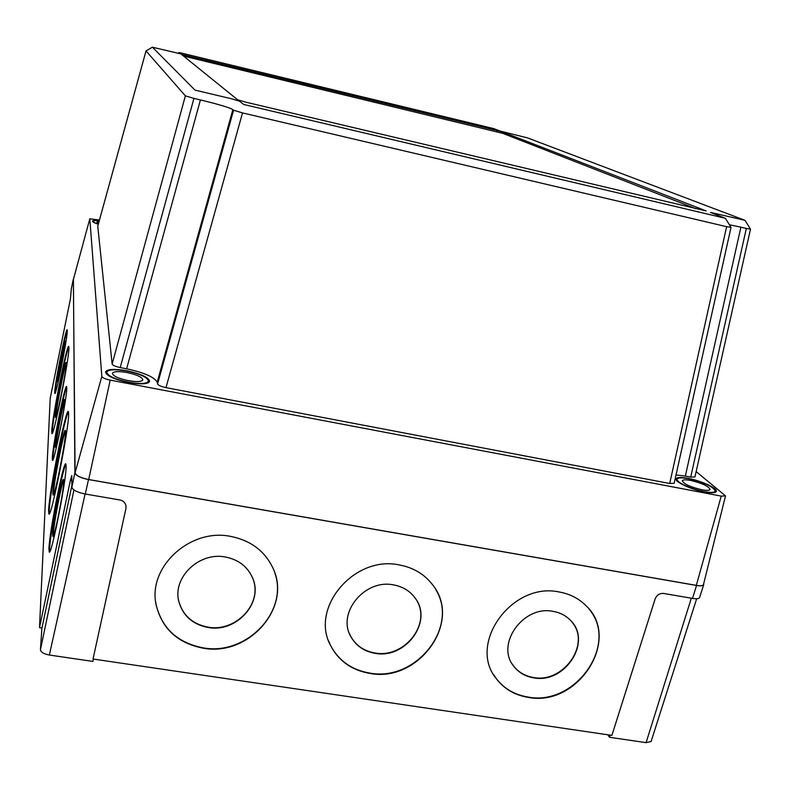<?xml version="1.0" encoding="UTF-8"?>
<svg xmlns="http://www.w3.org/2000/svg" width="790" height="790" viewBox="0 0 790 790"><rect width="100%" height="100%" fill="white"/><g stroke="black" fill="none" stroke-linecap="round" stroke-linejoin="round"><path stroke-width="1.19" d="M57.937 381.521C57.996 376.642 63.792 346.534 65.55 342.001M61.442 366.659L57.423 381.531C57.423 376.089 64.829 339.019 65.491 341.152L63.289 357.06M55.991 416.873L55.991 416.33C56.021 409.418 64.109 367.597 66.261 363.232M55.448 416.241C55.498 408.331 65.205 359.717 66.163 362.61L66.261 363.499C66.498 370.164 56.436 420.734 55.547 417.406L55.448 416.241M55.981 446.656L55.991 446.241C56.011 439.961 62.766 404.766 64.79 400.352M55.409 446.143C55.448 438.825 63.783 397.005 64.691 399.631L64.79 400.56C64.958 406.949 56.357 450.241 55.498 447.288L55.409 446.143M53.552 494.481L53.532 493.138C53.621 483.48 62.953 435.073 65.521 430.975M52.9 493.029C53.019 482.157 64.049 426.847 65.382 430.451L65.55 431.893C65.807 441.106 54.303 499.082 53.058 494.905L52.9 493.029M53.355 535.857L53.335 534.554C53.414 525.587 61.284 484.329 63.713 480.152M52.644 534.445C52.742 524.195 62.291 476.212 63.575 479.54L63.743 481.1C63.931 490.096 54.026 540.123 52.812 536.361L52.644 534.445M51.775 431.439C51.992 418.344 67.219 342.149 68.76 346.514L68.918 347.817C69.392 357.791 53.276 438.894 51.913 433.424L51.775 431.439M52.347 433.137L52.318 431.528C52.495 419.589 65.955 350.78 68.868 346.899M48.605 510.626C48.98 492.664 66.251 406.149 68.394 411.59L68.651 413.693C69.224 427.499 50.767 520.699 48.832 513.826L48.605 510.626M49.345 513.628L49.237 510.735C49.563 494.185 64.938 415.382 68.513 411.886M54.717 392.215C54.796 383.515 66.153 326.675 67.18 329.865L67.278 330.734C67.575 337.745 55.734 397.232 54.806 393.43L54.717 392.215M55.221 392.976L55.221 392.304C55.27 384.582 64.978 334.733 67.269 330.408M48.95 548.754C49.257 532.401 63.852 459.069 65.837 464.036L66.103 466.298C66.498 479.639 51.034 557.858 49.197 551.874L48.95 548.754M49.75 551.618L49.642 548.852C49.898 533.991 62.647 468.075 65.975 464.401M52.278 458.378C52.446 446.696 65.224 382.656 66.627 386.577L66.785 387.93C67.12 397.4 53.7 464.945 52.426 460.254L52.278 458.378M52.891 459.889L52.861 458.467C52.989 447.969 64.049 391.08 66.745 387.031M253.689 581.055C261.52 605.288 234.758 632.247 208.047 627.161C192.661 624.149 182.925 615.558 178.836 601.388L178.412 599.314M208.116 627.487C192.721 624.475 182.974 615.884 178.886 601.704C172.161 577.688 199.11 551.667 225.318 556.99C238.679 559.626 247.833 566.776 252.79 578.408C263.524 602.987 236.18 632.899 208.116 627.487M417.189 601.308C431.014 625.107 403.443 658.623 374.914 652.975C363.844 651.029 355.757 645.42 350.622 636.128L349.486 633.689M375.053 653.3C363.983 651.355 355.885 645.736 350.75 636.454C336.866 612.754 364.832 578.833 393.479 584.886C403.019 586.624 410.385 591.216 415.589 598.662C433.048 622.036 405.191 659.344 375.053 653.3M572.602 622.846C590.644 645.055 562.914 683.478 533.428 677.504C525.162 676.121 518.586 672.32 513.698 666.098L512.206 663.946M533.635 677.83C525.37 676.447 518.793 672.645 513.895 666.424C495.152 644.541 523.207 604.913 553.148 611.381C560.248 612.625 566.124 615.716 570.775 620.644C592.461 641.845 564.731 684.189 533.635 677.83M203.208 648.185C177.809 643.228 162.148 628.899 156.203 605.189C147.305 567.467 189.788 527.977 230.502 536.361C250.756 540.39 264.946 551.064 273.073 568.385C292.063 607.51 248.583 656.806 203.208 648.185M274.792 572.908C288.863 611.598 246.253 655.917 203.149 647.849C177.76 642.892 162.098 628.573 156.163 604.873L155.66 601.773M369.868 673.406C351.59 670.226 338.436 660.815 330.408 645.183C309.996 607.54 354.364 555.291 399.098 564.889C413.516 567.556 424.832 574.379 433.038 585.36C462.436 622.214 418.364 682.965 369.868 673.406M435.863 589.745C459.326 627.408 415.609 681.997 369.73 673.07C351.461 669.89 338.308 660.489 330.289 644.857L328.65 641.006M528.204 697.373C514.547 695.131 503.803 688.752 495.972 678.245C467.581 643.267 512.216 581.687 559.152 591.977C569.876 593.892 578.843 598.474 586.062 605.732C621.868 638.982 578.053 707.396 528.204 697.373M589.212 609.307C619.172 644.304 575.288 706.467 527.996 697.037C514.339 694.795 503.605 688.416 495.784 677.909L493.513 674.433M93.487 659.087L92.934 661.428L49.355 655.029C43.855 653.972 40.883 652.194 40.438 649.706L41.9 628.03M696.671 598.751L651.098 741.504L646.101 742.649L609.515 737.277L607.787 734.789M609.515 737.277L610.157 735.144M71.357 288.745L70.399 299.064L50.205 398.318L39.5 627.675L70.379 480.36L71.791 475.452L71.87 487.213L74.892 472.766C75.731 475.59 80.264 477.851 88.5 479.56L696.543 585.469C700.75 586.14 703.149 585.874 703.712 584.659L703.663 583.859M71.87 487.213C72.68 490.077 77.153 492.338 85.29 494.026L119.922 499.981C123.112 500.603 125.136 502.529 125.995 505.728L125.946 508.385L93.032 659.018L611.885 735.391L655.196 598.771C656.826 594.969 659.64 593.191 663.62 593.448L692.484 598.405C696.652 599.067 699.022 598.771 699.594 597.526L703.712 584.659M125.847 507.496L126.005 505.788M93.032 659.018L125.946 508.385M39.5 627.675L41.949 628.04L71.86 485.544M73.421 279.344L74.892 472.766M695.871 208.718L502.598 133.303L183.507 56.06M497.108 130.528L181.493 54.411L237.573 99.747L245.828 102.177L706.102 210.891L502.914 132.128L497.108 130.528L496.791 131.703M179.212 52.535L180.88 53.898L152.391 47.203L194.992 90.109L231.036 98.661L239.311 101.1L243.774 104.487L725.171 218.247L710.487 212.411L745.029 220.341L527.473 137.885L500.218 131.091L493.78 128.632L179.212 52.535M152.391 47.203L146.012 50.925L97.782 226.167M185.374 95.847L193.935 98.404L120.208 367.577C115.468 366.54 112.773 365.355 112.141 364.042L185.374 95.847L146.031 50.945M725.368 218.277L731.017 227.401L674.176 483.263L669.703 483.49L726.632 226.671L730.967 227.322M745.029 220.341L750.5 229.169L694.953 476.933L690.697 477.111L746.333 228.458L750.461 229.1M233.564 110.245L242.51 112.911L165.989 387.643C161.16 386.587 158.356 385.352 157.566 383.95L233.564 110.245L232.862 109.613C229.258 107.509 218.445 104.28 200.423 99.935L193.935 98.404M232.862 109.613L157.2 382.192C154.327 377.077 144.136 372.623 126.617 368.812L200.423 99.935M746.333 228.458L740.892 227.174L685.345 476.084L676.033 474.928M740.892 227.174L729.377 224.755M726.632 226.671L242.51 112.911M165.989 387.643L669.703 483.49M157.2 382.192L157.566 383.95M120.208 367.577L126.617 368.812M146.022 50.935L97.763 226.217L112.141 364.042M685.345 476.084L690.697 477.111M704.443 491.943C691.22 489.573 674.551 481.811 676.102 478.868C676.951 477.229 680.96 477.061 688.11 478.355C701.076 480.695 717.794 488.368 716.332 491.41C715.523 493.029 711.553 493.207 704.443 491.943M128.484 382.528C114.007 379.328 106.364 375.793 105.534 371.893C107.351 369.029 114.461 368.654 126.844 370.767C141.163 373.917 148.757 377.452 149.646 381.373C147.957 384.216 140.906 384.602 128.484 382.528M98.296 224.271C94.415 222.938 92.489 221.891 92.519 221.101C92.845 220.361 95.096 220.232 99.283 220.706M73.371 279.561L75.09 472.736C75.929 475.56 80.462 477.822 88.687 479.53L696.316 585.37C700.582 586.052 702.981 585.765 703.495 584.511L725.516 495.893L696.148 471.6M99.461 220.035L89.813 218.791L101.831 376.396C102.424 377.808 105.218 379.052 110.205 380.128L721.231 496.11L725.516 495.893M690.588 480.419C685.661 479.53 682.906 479.649 682.323 480.774C683.755 483.984 690.263 486.986 701.846 489.78C706.764 490.659 709.499 490.541 710.062 489.425C708.561 486.186 702.073 483.184 690.588 480.419M688.524 478.701C681.74 477.476 677.948 477.634 677.139 479.184C675.667 481.979 691.477 489.336 704.009 491.578C710.753 492.782 714.515 492.614 715.286 491.074C713.212 486.62 704.285 482.493 688.524 478.701M127.091 372.544C118.549 371.093 113.651 371.349 112.417 373.324C112.99 376.01 118.263 378.459 128.227 380.652C136.789 382.093 141.657 381.827 142.832 379.862C142.23 377.166 136.986 374.727 127.091 372.544M126.894 371.053C115.142 369.058 108.408 369.414 106.68 372.139C107.47 375.823 114.718 379.18 128.434 382.212C140.215 384.177 146.91 383.812 148.51 381.116C147.671 377.403 140.462 374.045 126.894 371.053M131.219 381.145L129.264 380.612M99.036 221.595L96.864 222.059L98.552 223.363M99.244 220.835C95.531 220.45 93.526 220.588 93.24 221.259C93.21 221.97 94.909 222.928 98.335 224.133M71.851 480.616L70.379 480.36M49.355 655.029L85.083 493.987M40.438 649.706L73.944 489.968M646.101 742.649L691.319 598.208M71.327 288.883L73.203 279.68M85.29 494.026L88.5 479.56M692.484 598.405L696.543 585.469M185.818 56.584L186.094 55.34M502.598 133.303L502.914 132.128M721.231 496.11L696.316 585.37M110.205 380.128L88.687 479.53M101.831 376.396L75.09 472.736M89.813 218.791L73.322 279.729M71.337 288.814L73.213 279.611M177.829 53.335L179.202 52.535M89.823 218.751L73.332 279.65M714.851 492.476L715.286 491.074M676.724 480.577L677.139 479.184M148.115 382.854L148.51 381.116M106.294 373.887L106.68 372.139M93.092 221.951L93.24 221.259"/></g></svg>
